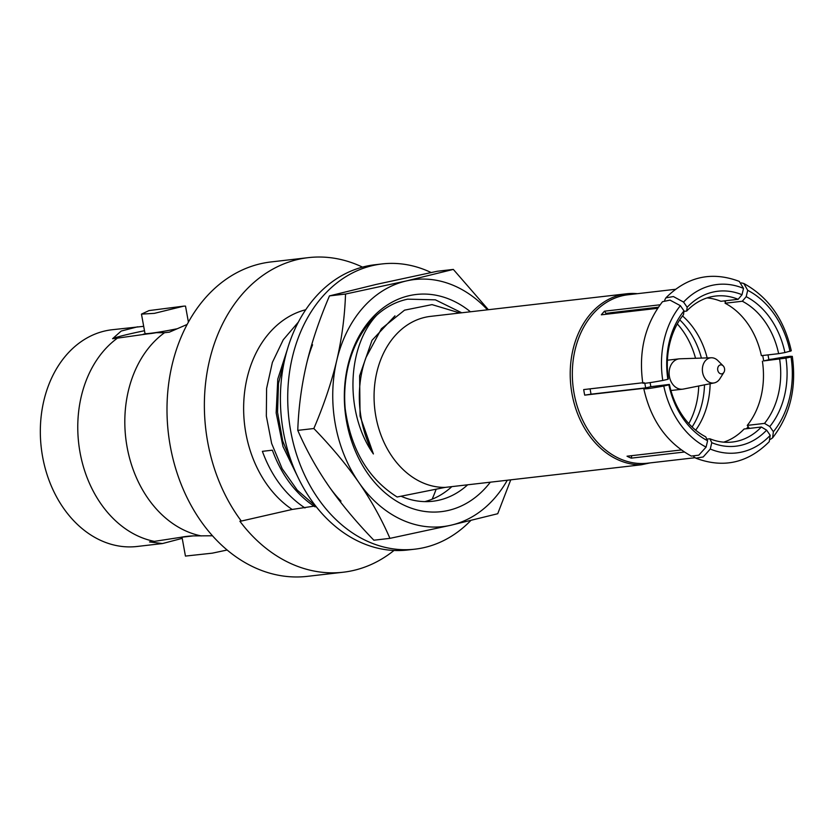 <?xml version="1.0" encoding="UTF-8"?>
<svg xmlns="http://www.w3.org/2000/svg" width="834" height="834" viewBox="0 0 834 834"><rect width="100%" height="100%" fill="white"/><g stroke="black" fill="none" stroke-linecap="round" stroke-linejoin="round"><path stroke-width="1.25" d="M182.219 538.357L162.505 543.549L137.005 546.489A109.077 83.807 -96.6 0 1 42.617 456.834A109.077 83.807 -96.6 0 1 112.027 329.753L143.688 326.323M212.462 535.782L193.144 535.908A203.465 129.082 -86.7 0 0 180.311 537.388L154.394 541.37A109.077 83.807 -96.6 0 1 80.054 452.518A109.077 83.807 -96.6 0 1 117.458 338.135L112.6 338.698L121.211 331.046L137.527 326.824M162.505 543.549L149.526 541.933L154.394 541.37M117.458 338.135L156.208 332.683A203.465 124.318 61.3 0 1 143.375 334.153M156.208 332.683L164.517 332.714A109.077 83.807 -96.6 0 0 127.102 447.097A109.077 83.807 -96.6 0 0 201.442 535.949M187.181 324.426L169.375 332.161L164.517 332.714M144.49 330.723A56.514 3.055 -10.3 0 0 112.6 338.698M141.467 314.116L154.373 313.355L183.814 306.13L149.046 310.582L141.467 314.116L144.991 333.485A22.382 1.209 -10.3 0 0 176.537 328.867M180.311 537.388L193.144 535.908M227.119 550.023L212.274 553.171L185.44 556.08L212.274 553.171M393.982 550.471A158.252 121.587 -96.6 0 1 343.191 572.228L307.246 576.367A158.252 121.587 -96.6 0 1 170.313 446.305A158.252 121.587 -96.6 0 1 271.019 261.939L308.392 257.633A158.252 121.587 -96.6 0 1 362.498 267.12M313.959 506.155L292.171 509.449L241.318 521.062A158.252 121.587 -96.6 0 1 207.687 441.999A158.252 121.587 -96.6 0 1 308.392 257.633M241.318 521.062L239.879 521.229A158.252 121.587 -96.6 0 0 343.191 572.228M436.109 489.297A158.252 121.587 -96.6 0 1 432.137 499.201M650.155 462.891L641.242 464.799L445.095 487.4L397.12 497.001C368.096 478.695 350.78 449.276 345.193 408.723A106.783 82.045 -96.6 0 1 376.759 315.137C386.069 306.86 396.369 301.522 407.68 299.156L435.4 299.833L461.734 312.792M316.18 506.676L314.96 506.822C295.726 494.02 281.527 475.14 272.374 450.183L262.387 451.34C271.54 476.287 285.739 495.167 304.983 507.969M401.081 496.24A98.005 75.289 83.4 0 0 432.731 501.255A98.005 75.289 83.4 0 0 439.007 500.181A98.005 75.289 83.4 0 0 467.666 484.794M424.756 501.63A98.005 75.289 83.4 0 0 451.851 486.618M414.936 549.168L407.638 550.002A143.563 110.296 83.4 0 1 283.414 432.022A143.563 110.296 -96.6 0 1 374.768 264.774L382.076 263.94A143.563 110.296 -96.6 0 0 290.722 431.178A143.563 110.296 83.4 0 0 414.936 549.168A143.563 110.296 83.4 0 0 470.73 520.572M382.076 263.94A143.563 110.296 -96.6 0 1 431.136 272.53M305.536 368.618A124.339 95.524 -96.6 0 1 312.562 344.776M340.97 501.109A124.339 95.524 -96.6 0 1 326.188 482.25M488.37 309.716L453.331 269.413L437.266 271.258L376.301 284.394L329.472 295.893C319.359 319.547 311.728 342.221 306.558 363.947C301.47 385.798 298.541 407.941 297.769 430.365C306.193 449.787 316.524 468.364 328.752 486.107C341.2 503.955 356.233 521.99 373.872 540.213L389.937 538.357L450.892 525.232L497.731 513.723L510.752 479.831M297.769 430.365L313.834 428.52C331.567 446.857 346.61 464.892 358.943 482.625C371.245 500.494 381.576 519.071 389.937 538.357M329.472 295.893L345.537 294.037C344.744 316.618 341.815 338.76 336.748 360.465C331.525 382.337 323.884 405.022 313.834 428.52M453.331 269.413L406.492 280.912L345.537 294.037M487.473 309.821A124.339 95.524 83.4 0 0 406.492 280.912A124.339 95.524 83.4 0 0 336.748 360.465A124.339 95.524 83.4 0 0 358.943 482.625A124.339 95.524 83.4 0 0 450.892 525.232A124.339 95.524 83.4 0 0 507.291 480.228M470.449 311.78A109.306 83.973 83.4 0 0 409.181 295.684A109.306 83.973 83.4 0 0 346.621 421.827A109.306 83.973 83.4 0 0 448.212 510.46A109.306 83.973 83.4 0 0 490.329 482.188M641.242 464.799A85.912 66.001 -96.6 0 1 572.009 393.867A85.912 66.001 -96.6 0 1 626.678 293.776L430.532 316.378A85.912 66.001 83.4 0 0 374.466 405.97A85.912 66.001 83.4 0 0 445.095 487.4M376.759 315.137C346.183 347.757 345.057 414.018 373.403 453.957A96.39 74.049 -96.6 0 1 365.98 357.525L381.44 328.711L404.553 310.154L432.022 304.618L459.878 313M373.403 453.957L360.059 416.072L359.621 375.8L372.037 340.293L394.972 315.846M626.678 293.776A85.912 66.001 -96.6 0 1 637.416 293.683M694.962 457.73L647.465 463.204A84.776 65.135 -96.6 0 1 574.105 393.523A84.776 65.135 -96.6 0 1 628.054 294.756L675.394 289.304M773.389 431.731A84.776 65.135 83.4 0 0 791.018 356.952L785.92 358.12A78 59.923 -96.6 0 1 769.792 426.539L773.389 431.731L772.586 437.871C790.121 415.155 796.699 387.987 792.3 356.358L791.018 356.952C793.707 355.628 787.473 356.347 772.326 359.1L768.812 359.506M684.276 452.038L631.202 458.147A84.776 65.135 -96.6 0 1 627.022 456.208L681.263 449.964M645.089 388.175L643.806 388.769C650.833 420.086 666.658 442.531 691.292 456.083L698.798 455.166L706.096 447.097L707.597 440.748A78 59.923 -96.6 0 1 668.878 384.86L663.781 386.027C648.633 388.78 642.399 389.499 645.089 388.175L584.707 395.139A84.776 65.135 -96.6 0 1 584.165 392.366A84.776 65.135 -96.6 0 1 583.696 389.582L642.733 382.775M657.609 308.319L601.324 314.804A84.776 65.135 -96.6 0 1 604.494 311.186L605.995 313.355L610.154 312.875M631.202 458.147L631.786 455.666M584.707 395.139L591.056 394.159A82.066 63.05 -96.6 0 1 590.086 388.842M701.404 358.088A73.475 56.451 83.4 0 0 679.752 319.87M704.49 384.849A73.475 56.451 -96.6 0 1 692.095 426.998M695.681 430.177A75.175 57.755 83.4 0 0 710.13 383.723M707.159 357.901A75.175 57.755 83.4 0 0 682.514 315.95M609.206 313.897A82.066 63.05 -96.6 0 1 610.248 312.771L658.36 307.225M644.077 382.629C641.388 383.942 647.622 383.223 662.769 380.471L667.867 379.303A78 59.923 -96.6 0 1 683.995 310.884L683.515 314.679A73.475 56.451 83.4 0 0 668.388 378.865L667.867 379.303M644.838 383.275A82.066 63.05 83.4 0 0 645.693 387.873L650.874 386.695A75.175 57.755 -96.6 0 1 650.103 382.639M724.016 300.938A75.175 57.755 -96.6 0 1 725.444 301.647L725.653 300.751M762.693 355.503A75.175 57.755 -96.6 0 1 763.673 360.924L768.854 359.735A82.066 63.05 83.4 0 0 767.989 354.898M749.349 428.405L748.171 426.685A75.175 57.755 -96.6 0 1 746.43 428.739M664.677 300.209L665.876 297.863C687.237 276.544 711.704 271.05 739.268 281.392L743.511 288.387L742.01 294.736L738.142 299.312L720.889 301.293A73.475 56.451 83.4 0 0 707.086 297.915M741.332 282.882L743.803 283.487L747.691 290.315L746.19 296.675A78 59.923 -96.6 0 1 784.909 352.563L778.643 353.668A73.475 56.451 83.4 0 0 742.323 301.241L746.19 296.675M725.444 301.647L725.069 303.232L742.323 301.241M725.069 303.232A73.475 56.451 83.4 0 1 761.39 355.659L778.643 353.668M743.803 283.487C768.437 297.05 784.262 319.485 791.289 350.801L784.909 352.563M763.673 360.924L785.92 358.12M748.171 426.685L747.264 425.392L764.517 423.401A73.475 56.451 83.4 0 0 779.644 359.225M769.792 426.539L764.517 423.401M772.586 437.871L770.418 439.362M711.777 442.687L710.276 449.036L703.208 456.959L695.827 458.189C723.401 468.52 747.858 463.037 769.219 441.707L770.22 435.338L766.623 430.146A78 59.923 -96.6 0 1 711.777 442.687L709.901 438.778A73.475 56.451 83.4 0 0 732.429 442.03A73.475 56.451 83.4 0 0 761.348 427.018L766.623 430.146M723.704 442.156A73.475 56.451 83.4 0 0 744.095 429.01L761.348 427.018M706.815 439.132L709.901 438.778M695.827 458.189L693.763 456.698M650.874 386.695L669.4 384.411A73.475 56.451 83.4 0 0 705.72 436.839L707.597 440.748M668.878 384.86L669.4 384.411M591.056 394.169L645.693 387.873M663.781 386.027A84.776 65.135 83.4 0 0 706.096 447.097M710.276 449.036A84.776 65.135 83.4 0 0 770.22 435.338M747.264 425.392A73.475 56.451 83.4 0 0 762.401 361.205M790.006 351.395A84.776 65.135 83.4 0 0 747.691 290.315M660.101 304.785L604.494 311.186M642.795 383.213C638.406 351.594 644.974 324.416 662.509 301.699L670.004 300.115L680.398 305.692L683.995 310.884M665.876 297.863L673.392 296.55L683.567 302.075L687.164 307.266A78 59.923 -96.6 0 1 742.01 294.736M683.932 311.384L686.684 311.061L687.164 307.266M743.511 288.387A84.776 65.135 83.4 0 0 683.567 302.075M738.142 299.312A73.475 56.451 83.4 0 0 715.603 296.049A73.475 56.451 83.4 0 0 686.684 311.061M680.398 305.692A84.776 65.135 83.4 0 0 662.769 380.471M695.535 358.286A73.475 56.451 83.4 0 0 677.302 323.926M688.79 423.599A73.475 56.451 83.4 0 0 698.725 385.996M723.912 372.339L719.909 378.719A12.687 9.747 -96.6 0 1 714.206 382.91L683.369 389.061A15.262 11.728 -96.6 0 1 682.639 389.176A15.262 11.728 -96.6 0 1 669.431 376.634A15.262 11.728 -96.6 0 1 679.137 358.849A15.262 11.728 -96.6 0 1 679.877 358.797L711.308 357.765A12.687 9.747 -96.6 0 1 717.813 360.549L723.161 365.855A4.524 3.472 -96.6 0 1 724.538 368.597A4.524 3.472 -96.6 0 1 723.912 372.339A4.524 3.472 -96.6 0 1 720.409 373.715A4.524 3.472 -96.6 0 1 717.751 370.15A4.524 3.472 -96.6 0 1 719.189 365.49A4.524 3.472 -96.6 0 1 723.161 365.855M714.206 382.91A12.687 9.747 -96.6 0 1 702.635 372.589A12.687 9.747 -96.6 0 1 711.308 357.765M285.405 356.671L278.473 383.473L277.545 412.298L282.726 441.03L293.662 467.53M297.623 476.568L282.976 446.544L276.158 412.893L277.785 379.063L287.636 348.518M298.416 322.039L283.237 339.792L272.374 362.436L266.599 388.446L266.338 416.072L271.634 443.438L282.163 468.698L297.258 490.152L315.909 506.342M292.171 509.449A107.377 82.503 -96.6 0 1 243.945 399.09A107.377 82.503 -96.6 0 1 305.755 309.727M183.814 306.13L185.513 306.109L188.421 322.143M185.44 556.08L182.01 537.19M682.639 389.176L670.911 390.521M679.137 358.849L667.419 360.205"/></g></svg>
